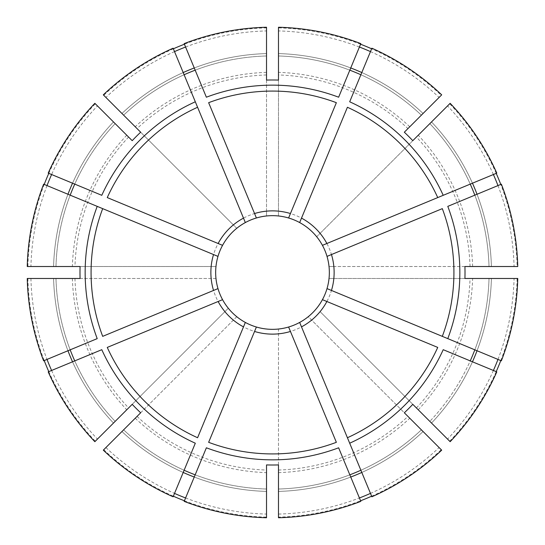 <?xml version="1.0" encoding="UTF-8"?>
<svg xmlns="http://www.w3.org/2000/svg" width="545" height="545" viewBox="0 0 545 545"><rect width="100%" height="100%" fill="white"/><g stroke="black" fill="none" stroke-linecap="round" stroke-linejoin="round"><path stroke-width="0.41" stroke-dasharray="2.73 2.04" d="M497.973 359.421A241.646 241.646 0 0 0 514.071 278.481L489.022 278.481A216.603 216.603 0 0 1 429.835 421.374L431.524 423.063L429.835 421.374A216.603 216.603 0 0 0 470.246 360.885L443.214 349.686M496.795 371.881L470.246 360.885M278.481 517.75L278.481 517.11A244.685 244.685 0 0 0 360.579 500.78M371.635 496.202A244.685 244.685 0 0 0 441.232 449.693L308.238 316.7A56.843 56.843 0 0 1 288.605 327.014L336.36 442.315M278.481 517.11L278.481 329.03A56.843 56.843 0 0 1 245.339 322.436L197.583 437.737M493.395 370.471A241.646 241.646 0 0 1 447.547 439.086L450.15 441.688M497.973 185.579A241.646 241.646 0 0 1 514.071 266.519L489.022 266.519A216.603 216.603 0 0 0 429.835 123.626L450.15 103.312M493.395 174.529A241.646 241.646 0 0 0 447.547 105.914L429.835 123.626A216.603 216.603 0 0 1 470.246 184.115L443.214 195.314M370.471 51.605A241.646 241.646 0 0 1 439.086 97.453L421.374 115.165A216.603 216.603 0 0 0 278.481 55.978L278.481 53.587L278.481 55.978A216.603 216.603 0 0 1 349.829 70.176L338.629 97.208M359.421 47.027A241.646 241.646 0 0 0 278.481 30.929L278.481 27.25M278.481 80.081L278.481 215.97A56.843 56.843 0 0 0 266.519 215.97L266.519 80.081M278.481 30.929L278.481 215.97M371.881 496.795L349.686 443.214M347.417 437.737L299.661 322.436M370.471 493.395A241.646 241.646 0 0 0 439.086 447.547L421.374 429.835A216.603 216.603 0 0 1 278.481 489.022A216.603 216.603 0 0 0 349.829 474.824L338.629 447.792M501.373 360.824L447.792 338.629M442.315 336.36L327.014 288.605A56.843 56.843 0 0 1 308.238 316.7L404.329 412.79M437.737 347.417L322.436 299.661M80.081 278.481L215.97 278.481A56.843 56.843 0 0 1 215.97 266.519L80.081 266.519M27.25 278.481L215.97 278.481M496.795 173.119L470.246 184.115A216.603 216.603 0 0 0 429.835 123.626M437.737 197.583L326.877 243.499M517.75 266.519L489.022 266.519A216.603 216.603 0 0 0 474.824 195.171L447.792 206.371M442.315 208.64L327.014 256.395A56.843 56.843 0 0 0 322.436 245.339M140.671 412.79L236.762 316.7A56.843 56.843 0 0 1 228.3 308.238L132.21 404.329M103.312 450.15L236.762 316.7M371.881 48.205L349.686 101.786M347.417 107.263L299.757 222.326M336.36 102.685L288.605 217.986A56.843 56.843 0 0 1 316.7 236.762L320.106 233.355A61.633 61.633 0 0 1 333.84 266.519L329.03 266.519A56.843 56.843 0 0 1 329.03 278.481L333.84 278.481A61.633 61.633 0 0 1 320.106 311.645L412.79 404.329M185.579 497.973A241.646 241.646 0 0 0 266.519 514.071L266.519 517.75M266.519 514.071L266.519 464.919M278.481 464.919L278.481 329.03M173.119 48.205L195.314 101.786M197.583 107.263L243.499 218.123M184.176 43.627L206.371 97.208M208.64 102.685L256.395 217.986A56.843 56.843 0 0 0 236.762 228.3A56.843 56.843 0 0 1 256.395 217.986M447.547 439.086L320.106 311.645M43.627 184.176L97.208 206.371M102.685 208.64L217.986 256.395A56.843 56.843 0 0 1 236.762 228.3L233.355 224.894A61.633 61.633 0 0 1 266.519 211.16L266.519 215.97M48.205 173.119L101.786 195.314M107.263 197.583L222.564 245.339M489.022 278.481A216.603 216.603 0 0 1 474.824 349.829A216.603 216.603 0 0 0 489.022 278.481L517.75 278.481M514.071 278.481L333.84 278.481M464.919 278.481L329.03 278.481M464.919 266.519L329.03 266.519M43.627 360.824L97.208 338.629M102.685 336.36L217.986 288.605A56.843 56.843 0 0 0 222.564 299.661A56.843 56.843 0 0 1 217.986 288.605M48.205 371.881L101.786 349.686M107.263 347.417L222.564 299.661M184.176 501.373L206.371 447.792M208.64 442.315L256.3 327.252M173.119 496.795L195.314 443.214M447.547 105.914L320.106 233.355M412.79 140.671L316.7 236.762M404.329 132.21L407.946 128.593A197.624 197.624 0 0 0 278.481 74.965M115.165 123.626A216.603 216.603 0 0 0 74.754 184.115A216.603 216.603 0 0 1 115.165 123.626L113.476 121.937L115.165 123.626A216.603 216.603 0 0 0 55.978 266.519L53.587 266.519L55.978 266.519A216.603 216.603 0 0 1 70.176 195.171A216.603 216.603 0 0 0 55.978 266.519M48.798 173.364A244.685 244.685 0 0 1 95.307 103.768L97.453 105.914A241.646 241.646 0 0 0 51.605 174.529M47.027 185.579A241.646 241.646 0 0 0 30.929 266.519L215.97 266.519M44.22 184.421A244.685 244.685 0 0 0 27.89 266.519M55.978 278.481A216.603 216.603 0 0 0 70.176 349.829A216.603 216.603 0 0 1 55.978 278.481A216.603 216.603 0 0 0 115.165 421.374L113.476 423.063L115.165 421.374A216.603 216.603 0 0 1 74.754 360.885A216.603 216.603 0 0 0 115.165 421.374M30.929 278.481A241.646 241.646 0 0 0 47.027 359.421M51.605 370.471A241.646 241.646 0 0 0 97.453 439.086L228.3 308.238M27.89 278.481A244.685 244.685 0 0 0 44.22 360.579M48.798 371.635A244.685 244.685 0 0 0 95.307 441.232M123.626 429.835A216.603 216.603 0 0 0 184.115 470.246A216.603 216.603 0 0 1 123.626 429.835A216.603 216.603 0 0 0 266.519 489.022A216.603 216.603 0 0 1 195.171 474.824A216.603 216.603 0 0 0 266.519 489.022M105.914 447.547A241.646 241.646 0 0 0 174.529 493.395M103.768 449.693A244.685 244.685 0 0 0 173.364 496.202M184.421 500.78A244.685 244.685 0 0 0 266.519 517.11M449.693 441.232A244.685 244.685 0 0 0 496.202 371.635M500.78 360.579A244.685 244.685 0 0 0 517.11 278.481M514.071 266.519L517.11 266.519A244.685 244.685 0 0 0 500.78 184.421M496.202 173.364A244.685 244.685 0 0 0 449.693 103.768M517.11 266.519L333.84 266.519M439.086 97.453L441.232 95.307A244.685 244.685 0 0 0 371.635 48.798M360.579 44.22A244.685 244.685 0 0 0 278.481 27.89M441.232 95.307L407.946 128.593M173.364 48.798A244.685 244.685 0 0 0 103.768 95.307L233.355 224.894M185.579 47.027A241.646 241.646 0 0 1 266.519 30.929L266.519 27.89A244.685 244.685 0 0 0 184.421 44.22M266.519 27.89L266.519 211.16M95.307 103.768L132.21 140.671M97.453 439.086L94.85 441.688M501.373 184.176L474.824 195.171A216.603 216.603 0 0 1 489.022 266.519M421.374 115.165A216.603 216.603 0 0 0 360.885 74.754A216.603 216.603 0 0 1 421.374 115.165L441.688 94.85M278.481 514.071A241.646 241.646 0 0 0 359.421 497.973M421.374 429.835A216.603 216.603 0 0 1 360.885 470.246A216.603 216.603 0 0 0 421.374 429.835L441.688 450.15M439.086 447.547L441.232 449.693M266.519 30.929L266.519 27.25M174.529 51.605A241.646 241.646 0 0 0 105.914 97.453L103.312 94.85M30.929 266.519L27.25 266.519M360.824 43.627L349.829 70.176A216.603 216.603 0 0 0 278.481 55.978M360.824 501.373L349.829 474.824A216.603 216.603 0 0 1 278.481 489.022M97.453 105.914L94.85 103.312M266.519 55.978A216.603 216.603 0 0 0 195.171 70.176A216.603 216.603 0 0 1 266.519 55.978L266.519 53.587L266.519 55.978A216.603 216.603 0 0 0 123.626 115.165L121.937 113.476L123.626 115.165A216.603 216.603 0 0 1 184.115 74.754A216.603 216.603 0 0 0 123.626 115.165A216.603 216.603 0 0 1 266.519 55.978M140.671 132.21L236.762 228.3M105.914 97.453L103.768 95.307M431.524 423.063A218.995 218.995 0 0 0 472.461 361.805A218.995 218.995 0 0 1 431.524 423.063M278.481 472.624A200.219 200.219 0 0 0 409.779 418.24M477.038 350.748A218.995 218.995 0 0 0 491.413 278.481A218.995 218.995 0 0 1 477.038 350.748M491.413 266.519A218.995 218.995 0 0 0 477.038 194.252A218.995 218.995 0 0 1 491.413 266.519M472.461 183.195A218.995 218.995 0 0 0 431.524 121.937A218.995 218.995 0 0 1 472.461 183.195M423.063 113.476A218.995 218.995 0 0 0 361.805 72.54A218.995 218.995 0 0 1 423.063 113.476M350.748 67.962A218.995 218.995 0 0 0 278.481 53.587A218.995 218.995 0 0 1 350.748 67.962M113.476 121.937A218.995 218.995 0 0 0 72.54 183.195A218.995 218.995 0 0 1 113.476 121.937M67.962 194.252A218.995 218.995 0 0 0 53.587 266.519A218.995 218.995 0 0 1 67.962 194.252M53.587 278.481A218.995 218.995 0 0 0 67.962 350.748A218.995 218.995 0 0 1 53.587 278.481M72.54 361.805A218.995 218.995 0 0 0 113.476 423.063A218.995 218.995 0 0 1 72.54 361.805M121.937 431.524A218.995 218.995 0 0 0 183.195 472.461A218.995 218.995 0 0 1 121.937 431.524M194.252 477.038A218.995 218.995 0 0 0 266.519 491.413A218.995 218.995 0 0 1 194.252 477.038M278.481 491.413A218.995 218.995 0 0 0 350.748 477.038A218.995 218.995 0 0 1 278.481 491.413M361.805 472.461A218.995 218.995 0 0 0 423.063 431.524A218.995 218.995 0 0 1 361.805 472.461M418.24 409.779A200.219 200.219 0 0 0 472.624 278.481M416.407 407.946A197.624 197.624 0 0 0 470.035 278.481M472.624 266.519A200.219 200.219 0 0 0 418.24 135.221M470.035 266.519A197.624 197.624 0 0 0 416.407 137.054M409.779 126.76A200.219 200.219 0 0 0 278.481 72.376M266.519 72.376A200.219 200.219 0 0 0 135.221 126.76M266.519 74.965A197.624 197.624 0 0 0 137.054 128.593M126.76 135.221A200.219 200.219 0 0 0 72.376 266.519M128.593 137.054A197.624 197.624 0 0 0 74.965 266.519M72.376 278.481A200.219 200.219 0 0 0 126.76 409.779M74.965 278.481A197.624 197.624 0 0 0 128.593 407.946M224.894 311.645A61.633 61.633 0 0 1 211.16 278.481M278.481 470.035A197.624 197.624 0 0 0 407.946 416.407M135.221 418.24A200.219 200.219 0 0 0 266.519 472.624M137.054 416.407A197.624 197.624 0 0 0 266.519 470.035M266.519 53.587A218.995 218.995 0 0 0 194.252 67.962A218.995 218.995 0 0 1 266.519 53.587M183.195 72.54A218.995 218.995 0 0 0 121.937 113.476A218.995 218.995 0 0 1 183.195 72.54M266.519 333.84A61.633 61.633 0 0 1 233.355 320.106M311.645 320.106A61.633 61.633 0 0 1 278.481 333.84M278.481 211.16A61.633 61.633 0 0 1 311.645 224.894M217.986 256.395A56.843 56.843 0 0 1 228.3 236.762M211.16 266.519A61.633 61.633 0 0 1 224.894 233.355"/><path stroke-width="0.82" d="M290.444 331.462L288.605 327.014A56.843 56.843 0 0 1 256.395 327.014L208.64 442.315A181.424 181.424 0 0 0 336.36 442.315L290.444 331.462A61.633 61.633 0 0 1 254.556 331.462M301.501 326.877L371.881 496.795A245.325 245.325 0 0 0 441.688 450.15L404.329 412.79A192.514 192.514 0 0 0 412.79 404.329L450.15 441.688A245.325 245.325 0 0 0 496.795 371.881L443.214 349.686A187.351 187.351 0 0 1 349.686 443.214L347.417 437.737A181.424 181.424 0 0 0 437.737 347.417L322.436 299.661A56.843 56.843 0 0 1 299.661 322.436L301.501 326.877A61.633 61.633 0 0 0 326.877 301.501M329.03 278.481A56.843 56.843 0 0 0 327.014 256.395L331.462 254.556A61.633 61.633 0 0 1 331.462 290.444L327.014 288.605A56.843 56.843 0 0 0 329.03 278.481A56.843 56.843 0 0 1 322.436 299.661M299.757 222.326L301.501 218.123A61.633 61.633 0 0 1 326.877 243.499L322.436 245.339A56.843 56.843 0 0 0 288.605 217.986L336.36 102.685A181.424 181.424 0 0 0 208.64 102.685L256.395 217.986A56.843 56.843 0 0 1 288.605 217.986A56.843 56.843 0 0 0 278.481 215.97M360.579 500.78A244.685 244.685 0 0 0 371.635 496.202M493.395 370.471A241.646 241.646 0 0 0 497.973 359.421M222.564 245.339L218.123 243.499A61.633 61.633 0 0 1 243.499 218.123L245.339 222.564A56.843 56.843 0 0 0 217.986 256.395L43.627 184.176A245.325 245.325 0 0 0 27.25 266.519L80.081 266.519A192.514 192.514 0 0 0 80.081 278.481L27.25 278.481A245.325 245.325 0 0 0 43.627 360.824L97.208 338.629A187.351 187.351 0 0 1 97.208 206.371L102.685 208.64A181.424 181.424 0 0 0 102.685 336.36L217.986 288.605A56.843 56.843 0 0 1 217.986 256.395A56.843 56.843 0 0 0 215.97 266.519A56.843 56.843 0 0 1 217.986 256.395M497.973 185.579A241.646 241.646 0 0 0 493.395 174.529M370.471 51.605A241.646 241.646 0 0 0 359.421 47.027M266.519 80.081A192.514 192.514 0 0 1 278.481 80.081L278.481 27.25A245.325 245.325 0 0 1 360.824 43.627L338.629 97.208A187.351 187.351 0 0 0 206.371 97.208L184.176 43.627A245.325 245.325 0 0 1 266.519 27.25L266.519 80.081M349.829 474.824A216.603 216.603 0 0 0 360.885 470.246M278.481 329.03A56.843 56.843 0 0 0 299.661 322.436M447.792 338.629L501.373 360.824A245.325 245.325 0 0 0 517.75 278.481L464.919 278.481A192.514 192.514 0 0 0 464.919 266.519L517.75 266.519A245.325 245.325 0 0 0 501.373 184.176L447.792 206.371A187.351 187.351 0 0 1 447.792 338.629L442.315 336.36L447.792 338.629M331.462 290.444L442.315 336.36A181.424 181.424 0 0 0 442.315 208.64L331.462 254.556M470.246 360.885A216.603 216.603 0 0 0 474.824 349.829M443.214 195.314L496.795 173.119A245.325 245.325 0 0 0 450.15 103.312L412.79 140.671A192.514 192.514 0 0 0 404.329 132.21L441.688 94.85A245.325 245.325 0 0 0 371.881 48.205L349.686 101.786A187.351 187.351 0 0 1 443.214 195.314L437.737 197.583L443.214 195.314M329.03 266.519A56.843 56.843 0 0 0 322.436 245.339L437.737 197.583A181.424 181.424 0 0 0 347.417 107.263L301.501 218.123M474.824 195.171A216.603 216.603 0 0 0 470.246 184.115M103.312 450.15L140.671 412.79A192.514 192.514 0 0 1 132.21 404.329L94.85 441.688A245.325 245.325 0 0 1 48.205 371.881L101.786 349.686A187.351 187.351 0 0 0 195.314 443.214L173.119 496.795A245.325 245.325 0 0 1 103.312 450.15M360.885 74.754A216.603 216.603 0 0 0 349.829 70.176M266.519 464.919L266.519 517.75A245.325 245.325 0 0 1 184.176 501.373L206.371 447.792A187.351 187.351 0 0 0 338.629 447.792L360.824 501.373A245.325 245.325 0 0 1 278.481 517.75L278.481 464.919A192.514 192.514 0 0 1 266.519 464.919M195.314 101.786L173.119 48.205A245.325 245.325 0 0 0 103.312 94.85L140.671 132.21A192.514 192.514 0 0 0 132.21 140.671L94.85 103.312A245.325 245.325 0 0 0 48.205 173.119L101.786 195.314A187.351 187.351 0 0 1 195.314 101.786L197.583 107.263L195.314 101.786M256.395 217.986A56.843 56.843 0 0 1 266.519 215.97A56.843 56.843 0 0 0 245.339 222.564L197.583 107.263A181.424 181.424 0 0 0 107.263 197.583L218.123 243.499M195.171 70.176A216.603 216.603 0 0 0 184.115 74.754M74.754 184.115A216.603 216.603 0 0 0 70.176 195.171M70.176 349.829A216.603 216.603 0 0 0 74.754 360.885M217.986 288.605A56.843 56.843 0 0 1 215.97 278.481A56.843 56.843 0 0 0 222.564 299.661L107.263 347.417A181.424 181.424 0 0 0 197.583 437.737L245.339 322.436A56.843 56.843 0 0 0 256.395 327.014L256.3 327.252M184.115 470.246A216.603 216.603 0 0 0 195.171 474.824M51.605 174.529A241.646 241.646 0 0 0 47.027 185.579M48.798 173.364A244.685 244.685 0 0 0 44.22 184.421M47.027 359.421A241.646 241.646 0 0 0 51.605 370.471M44.22 360.579A244.685 244.685 0 0 0 48.798 371.635M174.529 493.395A241.646 241.646 0 0 0 185.579 497.973M173.364 496.202A244.685 244.685 0 0 0 184.421 500.78M496.202 371.635A244.685 244.685 0 0 0 500.78 360.579M500.78 184.421A244.685 244.685 0 0 0 496.202 173.364M371.635 48.798A244.685 244.685 0 0 0 360.579 44.22M184.421 44.22A244.685 244.685 0 0 0 173.364 48.798M359.421 497.973A241.646 241.646 0 0 0 370.471 493.395M185.579 47.027A241.646 241.646 0 0 0 174.529 51.605M245.339 322.436A56.843 56.843 0 0 1 222.564 299.661A56.843 56.843 0 0 0 228.3 308.238A56.843 56.843 0 0 1 222.564 299.661A56.843 56.843 0 0 0 245.339 322.436A56.843 56.843 0 0 1 236.762 316.7M316.7 236.762A56.843 56.843 0 0 1 322.436 245.339M254.556 213.538A61.633 61.633 0 0 1 290.444 213.538M472.461 361.805A218.995 218.995 0 0 0 477.038 350.748M477.038 194.252A218.995 218.995 0 0 0 472.461 183.195M213.538 290.444A61.633 61.633 0 0 1 213.538 254.556M361.805 72.54A218.995 218.995 0 0 0 350.748 67.962M72.54 183.195A218.995 218.995 0 0 0 67.962 194.252M67.962 350.748A218.995 218.995 0 0 0 72.54 361.805M183.195 472.461A218.995 218.995 0 0 0 194.252 477.038M350.748 477.038A218.995 218.995 0 0 0 361.805 472.461M194.252 67.962A218.995 218.995 0 0 0 183.195 72.54M243.499 326.877A61.633 61.633 0 0 1 218.123 301.501"/></g></svg>
